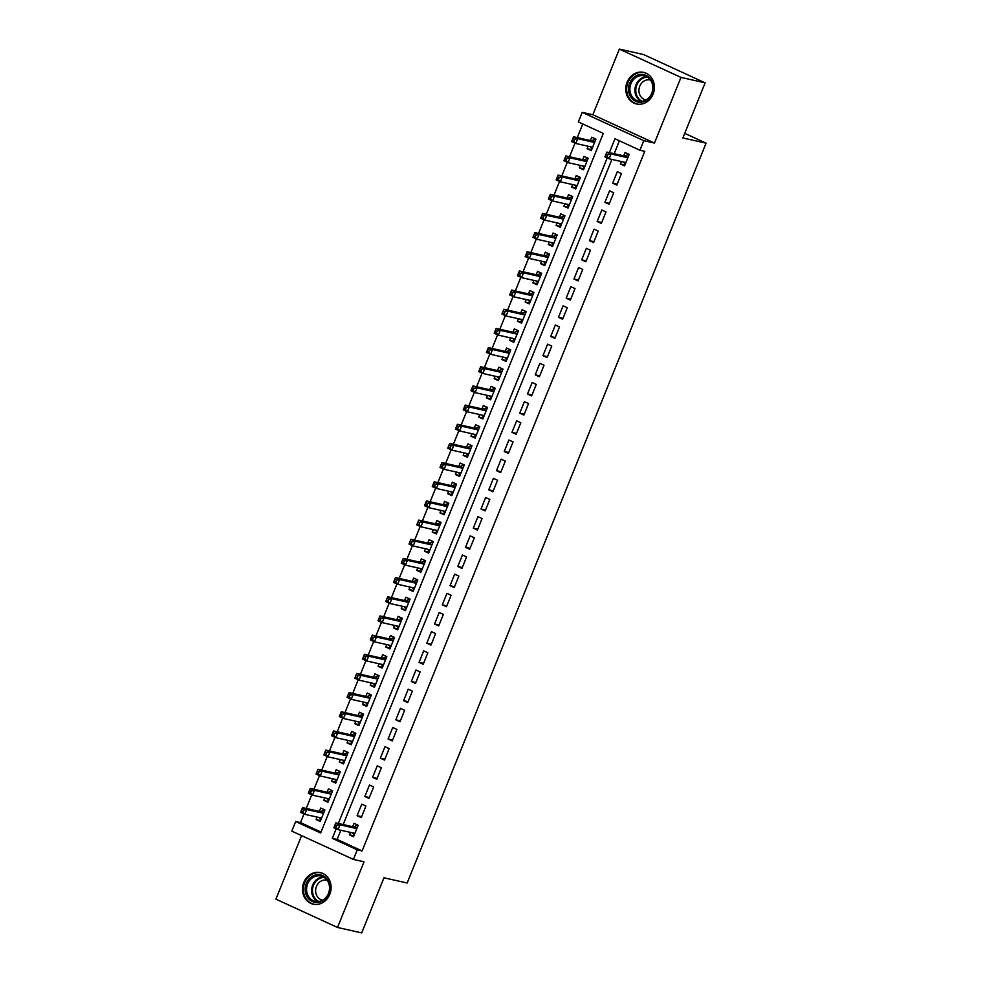 <?xml version="1.0" encoding="UTF-8"?>
<svg xmlns="http://www.w3.org/2000/svg" width="982" height="982" viewBox="0 0 982 982"><rect width="100%" height="100%" fill="white"/><g stroke="black" fill="none" stroke-linecap="round" stroke-linejoin="round"><path stroke-width="1.47" d="M627.105 82.206A16.191 14.227 -77.3 0 0 636.545 103.969A16.191 14.227 -77.3 0 0 653.079 94.137A16.191 14.227 -77.3 0 0 643.652 72.386A16.191 14.227 -77.3 0 0 627.105 82.206M303.806 882.425A16.191 14.227 -77.3 0 0 313.233 904.177A16.191 14.227 -77.3 0 0 329.78 894.357A16.191 14.227 -77.3 0 0 320.341 872.593A16.191 14.227 -77.3 0 0 303.806 882.425M340.864 830.244L337.145 839.45L362.113 850.928L357.276 849.835L353.41 859.422L291.801 831.116L295.68 821.529L320.648 833.006L603.304 133.417L578.337 121.94L582.203 112.353L643.799 140.659L639.933 150.246L614.965 138.769L609.356 152.627M592.846 114.747L654.442 143.053L680.968 77.406L705.137 82.844L643.541 54.538L619.36 49.1L592.846 114.747L582.203 112.353M301.597 835.608L275.917 899.156L337.526 927.462L364.04 861.815L353.41 859.422M304.003 813.968L300.517 822.609L295.68 821.529M582.78 123.978L577.281 137.603M575.047 143.126L569.535 156.764M567.301 162.288L561.79 175.938M559.556 181.461L554.044 195.099M551.81 200.623L546.299 214.272M544.065 219.796L538.553 233.434M536.332 238.957L530.82 252.595M528.586 258.131L523.075 271.769M520.841 277.292L515.329 290.93M513.095 296.454L507.584 310.103M505.349 315.627L499.838 329.265M497.604 334.788L492.092 348.438M489.858 353.962L484.347 367.599M482.113 373.123L476.601 386.773M474.38 392.297L468.868 405.934M466.634 411.458L461.123 425.108M458.889 430.632L453.377 444.269M451.143 449.793L445.632 463.43M443.398 468.966L437.886 482.604M435.652 488.128L430.141 501.765M427.907 507.289L422.395 520.939M420.173 526.462L414.662 540.1M412.428 545.624L406.916 559.274M404.682 564.797L399.171 578.435M396.937 583.959L391.425 597.608M389.191 603.132L383.68 616.77M381.446 622.293L375.934 635.943M373.7 641.467L368.189 655.104M365.955 660.628L360.443 674.266M358.221 679.802L352.71 693.439M350.476 698.963L344.964 712.601M342.73 718.124L337.219 731.774M334.985 737.298L329.473 750.935M327.239 756.459L321.728 770.109M319.494 775.633L313.982 789.27M311.748 794.794L306.237 808.444M680.968 77.406L619.36 49.1M705.137 82.844L682.871 137.959L706.083 143.176L407.162 883.014L383.962 877.798L361.695 932.9L337.526 927.462M621.397 161.539L620.403 164.006L624.564 165.909L629.216 154.407L625.055 152.505L623.693 155.856M616.819 185.082L621.471 173.581L617.31 171.666L612.658 183.168L616.819 185.082M609.073 204.244L613.725 192.742L609.564 190.839L604.912 202.329L609.073 204.244M601.34 223.417L605.98 211.916L601.819 210.001L597.166 221.502L601.34 223.417M593.594 242.579L598.234 231.077L594.073 229.162L589.433 240.664L593.594 242.579M585.849 261.752L590.489 250.25L586.328 248.336L581.688 259.837L585.849 261.752M578.103 280.913L582.743 269.412L578.582 267.497L573.942 278.998L578.103 280.913M570.358 300.087L575.01 288.585L570.837 286.67L566.197 298.172L570.358 300.087M562.612 319.248L567.265 307.747L563.103 305.832L558.451 317.333L562.612 319.248M554.867 338.409L559.519 326.92L555.358 325.005L550.706 336.507L554.867 338.409M547.121 357.583L551.774 346.081L547.612 344.166L542.96 355.668L547.121 357.583M539.388 376.744L544.028 365.243L539.867 363.34L535.215 374.842L539.388 376.744M531.643 395.918L536.282 384.416L532.121 382.501L527.481 394.003L531.643 395.918M523.897 415.079L528.537 403.577L524.376 401.675L519.736 413.164L523.897 415.079M516.151 434.253L520.791 422.751L516.63 420.836L511.99 432.338L516.151 434.253M508.406 453.414L513.058 441.912L508.897 439.997L504.245 451.499L508.406 453.414M500.66 472.588L505.313 461.086L501.151 459.171L496.499 470.673L500.66 472.588M492.915 491.749L497.567 480.247L493.406 478.332L488.754 489.834L492.915 491.749M485.169 510.922L489.822 499.421L485.66 497.506L481.008 509.007L485.169 510.922M477.436 530.084L482.076 518.582L477.915 516.667L473.275 528.169L477.436 530.084M469.691 549.245L474.331 537.755L470.169 535.841L465.529 547.342L469.691 549.245M461.945 568.418L466.585 556.917L462.424 555.002L457.784 566.504L461.945 568.418M454.2 587.58L458.852 576.078L454.678 574.175L450.038 585.677L454.2 587.58M446.454 606.753L451.106 595.252L446.945 593.337L442.293 604.838L446.454 606.753M438.708 625.915L443.361 614.413L439.2 612.51L434.547 624L438.708 625.915M430.963 645.088L435.615 633.586L431.454 631.672L426.802 643.173L430.963 645.088M423.23 664.249L427.87 652.748L423.708 650.833L419.056 662.334L423.23 664.249M415.484 683.423L420.124 671.921L415.963 670.006L411.323 681.508L415.484 683.423M407.739 702.584L412.379 691.082L408.217 689.168L403.577 700.669L407.739 702.584M399.993 721.758L404.633 710.256L400.472 708.341L395.832 719.843L399.993 721.758M392.248 740.919L396.9 729.417L392.739 727.502L388.086 739.004L392.248 740.919M384.502 760.08L389.154 748.591L384.993 746.676L380.341 758.178L384.502 760.08M376.757 779.254L381.409 767.752L377.248 765.837L372.595 777.339L376.757 779.254M369.011 798.415L373.663 786.926L369.502 785.011L364.85 796.512L369.011 798.415M361.278 817.589L365.918 806.087L361.757 804.172L357.117 815.674L361.278 817.589M320.598 820.559L316.069 819.54L317.063 817.073M316.069 819.54L320.23 821.455L324.882 809.954L320.721 808.039L319.359 811.39M328.332 801.386L323.815 800.367L324.809 797.912M323.815 800.367L327.976 802.282L332.616 790.78L328.454 788.865L327.104 792.228M336.077 782.224L331.56 781.206L332.554 778.751M331.56 781.206L335.721 783.12L340.361 771.619L336.2 769.704L334.85 773.055M343.823 763.051L339.306 762.032L340.3 759.577M339.306 762.032L343.467 763.947L348.107 752.445L343.945 750.543L342.595 753.894M351.568 743.89L347.039 742.871L348.033 740.416M347.039 742.871L351.212 744.786L355.852 733.284L351.691 731.369L350.341 734.72M359.314 724.716L354.784 723.697L355.779 721.242M354.784 723.697L358.946 725.612L363.598 714.11L359.437 712.208L358.074 715.559M367.059 705.555L362.53 704.536L363.524 702.081M362.53 704.536L366.691 706.451L371.343 694.949L367.182 693.034L365.82 696.385M374.805 686.381L370.275 685.375L371.27 682.907M370.275 685.375L374.437 687.277L379.089 675.788L374.928 673.873L373.565 677.224M382.538 667.22L378.021 666.201L379.015 663.746M378.021 666.201L382.182 668.116L386.834 656.614L382.661 654.699L381.311 658.05M390.284 648.059L385.766 647.04L386.761 644.573M385.766 647.04L389.928 648.942L394.568 637.453L390.406 635.538L389.056 638.889M398.029 628.885L393.512 627.866L394.506 625.411M393.512 627.866L397.673 629.781L402.313 618.279L398.152 616.365L396.802 619.728M405.775 609.724L401.257 608.705L402.239 606.238M401.257 608.705L405.419 610.62L410.059 599.118L405.897 597.203L404.547 600.554M413.52 590.55L408.991 589.531L409.985 587.076M408.991 589.531L413.152 591.446L417.804 579.945L413.643 578.03L412.293 581.393M421.266 571.389L416.736 570.37L417.731 567.903M416.736 570.37L420.897 572.285L425.55 560.783L421.388 558.868L420.026 562.22M429.011 552.215L424.482 551.197L425.476 548.742M424.482 551.197L428.643 553.112L433.295 541.61L429.134 539.707L427.771 543.058M436.757 533.054L432.227 532.035L433.222 529.58M432.227 532.035L436.389 533.95L441.041 522.449L436.88 520.534L435.517 523.885M444.49 513.881L439.973 512.862L440.967 510.407M439.973 512.862L444.134 514.777L448.774 503.275L444.613 501.372L443.263 504.723M452.236 494.719L447.718 493.7L448.713 491.245M447.718 493.7L451.88 495.615L456.52 484.114L452.358 482.199L451.008 485.55M459.981 475.546L455.464 474.539L456.458 472.072M455.464 474.539L459.625 476.442L464.265 464.952L460.104 463.038L458.754 466.389M467.727 456.385L463.197 455.366L464.191 452.911M463.197 455.366L467.371 457.281L472.011 445.779L467.849 443.864L466.499 447.215M475.472 437.223L470.943 436.204L471.937 433.737M470.943 436.204L475.104 438.107L479.756 426.618L475.595 424.703L474.232 428.054M483.218 418.05L478.688 417.031L479.682 414.576M478.688 417.031L482.849 418.946L487.502 407.444L483.34 405.529L481.978 408.893M490.963 398.888L486.434 397.87L487.428 395.402M486.434 397.87L490.595 399.784L495.247 388.283L491.086 386.368L489.723 389.719M498.709 379.715L494.179 378.696L495.173 376.241M494.179 378.696L498.34 380.611L502.993 369.109L498.819 367.194L497.469 370.558M506.442 360.554L501.925 359.535L502.919 357.067M501.925 359.535L506.086 361.45L510.726 349.948L506.565 348.033L505.214 351.384M514.187 341.38L509.67 340.361L510.665 337.906M509.67 340.361L513.832 342.276L518.471 330.774L514.31 328.872L512.96 332.223M521.933 322.219L517.416 321.2L518.41 318.745M517.416 321.2L521.577 323.115L526.217 311.613L522.056 309.698L520.706 313.049M529.679 303.045L525.149 302.026L526.143 299.571M525.149 302.026L529.323 303.941L533.962 292.44L529.801 290.537L528.451 293.888M537.424 283.884L532.895 282.865L533.889 280.41M532.895 282.865L537.056 284.78L541.708 273.278L537.547 271.363L536.184 274.715M545.17 264.71L540.64 263.704L541.634 261.237M540.64 263.704L544.801 265.606L549.454 254.117L545.292 252.202L543.93 255.553M552.915 245.549L548.386 244.53L549.38 242.075M548.386 244.53L552.547 246.445L557.199 234.944L553.038 233.029L551.675 236.38M560.648 226.388L556.131 225.369L557.125 222.902M556.131 225.369L560.292 227.272L564.945 215.782L560.771 213.867L559.421 217.218M568.394 207.214L563.877 206.195L564.871 203.74M563.877 206.195L568.038 208.11L572.678 196.609L568.517 194.694L567.166 198.057M576.139 188.053L571.622 187.034L572.616 184.567M571.622 187.034L575.783 188.949L580.423 177.447L576.262 175.532L574.912 178.884M583.885 168.879L579.368 167.861L580.35 165.406M579.368 167.861L583.529 169.776L588.169 158.274L584.008 156.359L582.657 159.722M300.517 822.609L321.04 832.049M588.095 146.232L587.101 148.699L591.262 150.614L595.914 139.113L591.753 137.198L590.403 140.549M362.113 850.928L644.769 151.338L639.933 150.246M619.409 140.819L614.192 153.72M611.896 159.403L343.16 824.561M350.365 832.38L349.371 834.835L353.532 836.75L358.172 825.248L354.011 823.346L352.661 826.697M706.083 143.176L684.724 133.368M654.442 143.053L643.799 140.659M336.188 828.759L332.309 838.358L357.276 849.835M607.22 157.918L338.324 823.468M337.145 839.45L332.309 838.358M353.888 835.854L349.371 834.835M591.63 149.718L587.101 148.699M361.634 816.693L357.117 815.674M369.379 797.519L364.85 796.512M377.125 778.358L372.595 777.339M384.87 759.196L380.341 758.178M392.616 740.023L388.086 739.004M400.349 720.862L395.832 719.843M408.095 701.688L403.577 700.669M415.84 682.527L411.323 681.508M423.586 663.353L419.056 662.334M431.331 644.192L426.802 643.173M439.077 625.018L434.547 624M446.822 605.857L442.293 604.838M454.556 586.684L450.038 585.677M462.301 567.522L457.784 566.504M470.047 548.361L465.529 547.342M477.792 529.188L473.275 528.169M485.538 510.026L481.008 509.007M493.283 490.853L488.754 489.834M501.029 471.691L496.499 470.673M508.774 452.518L504.245 451.499M516.507 433.357L511.99 432.338M524.253 414.183L519.736 413.164M531.999 395.022L527.481 394.003M539.744 375.848L535.215 374.842M547.49 356.687L542.96 355.668M555.235 337.526L550.706 336.507M562.981 318.352L558.451 317.333M570.726 299.191L566.197 298.172M578.459 280.017L573.942 278.998M586.205 260.856L581.688 259.837M593.95 241.682L589.433 240.664M601.696 222.521L597.166 221.502M609.441 203.348L604.912 202.329M617.187 184.186L612.658 183.168M624.933 165.013L620.403 164.006M352.44 832.846L354.232 835.007M336.912 825.408L335.243 824.635L334.469 826.549L336.139 827.323L336.912 825.408L339.993 824.819L338.053 829.618L333.892 827.703L335.832 822.904L339.993 824.819L356.822 828.612M354.883 833.399L338.053 829.618L336.139 827.323M335.243 824.635L335.832 822.904L353.434 826.869A2.074 0.97 114.7 0 0 353.851 826.807L357.595 825.187M334.469 826.549L333.892 827.703M324.858 810.015L320.549 811.513A2.074 0.97 -65.3 0 1 320.132 811.562L302.53 807.609L306.703 809.524L304.764 814.311L321.58 818.092M320.93 819.712L319.15 817.552M302.837 812.016L304.764 814.311L300.602 812.396L302.53 807.609L301.167 811.255L302.837 812.016L303.61 810.101L301.94 809.34M323.52 813.305L306.703 809.524L303.61 810.101M300.602 812.396L301.167 811.255M328.798 893.73A14.006 12.312 102.7 0 1 312.337 901.501A14.006 12.312 102.7 0 1 306.323 883.395A14.006 12.312 102.7 0 1 322.783 875.625A14.006 12.312 102.7 0 1 328.798 893.73M307.636 883.886A12.975 11.391 -77.3 0 0 315.197 901.329A12.975 11.391 -77.3 0 0 328.454 893.448A12.975 11.391 -77.3 0 0 320.893 876.018A12.975 11.391 -77.3 0 0 307.636 883.886M322.661 900.175A10.213 8.973 102.7 0 1 322.403 900.126A10.213 8.973 102.7 0 1 316.45 886.39A10.213 8.973 102.7 0 1 326.896 880.191A10.213 8.973 102.7 0 1 327.141 880.253M322.28 873.207A16.08 14.129 -77.3 0 0 321.089 872.875A16.08 14.129 -77.3 0 0 304.653 882.634A16.08 14.129 -77.3 0 0 314.031 904.25A16.08 14.129 -77.3 0 0 315.247 904.459M641.958 102.128A14.006 12.312 102.7 0 1 628.529 90.344A14.006 12.312 102.7 0 1 639.773 74.558A14.006 12.312 102.7 0 1 653.214 86.355A14.006 12.312 102.7 0 1 641.958 102.128M640.338 75.688A12.975 11.391 -77.3 0 0 629.916 88.122A12.975 11.391 -77.3 0 0 638.509 101.109A12.975 11.391 -77.3 0 0 642.363 101.22A12.975 11.391 -77.3 0 0 652.797 88.785A12.975 11.391 -77.3 0 0 644.204 75.798A12.975 11.391 -77.3 0 0 640.338 75.688M645.972 99.955A10.213 8.973 102.7 0 1 645.714 99.906A10.213 8.973 102.7 0 1 638.951 89.681A10.213 8.973 102.7 0 1 647.163 79.886A10.213 8.973 102.7 0 1 650.194 79.972A10.213 8.973 102.7 0 1 650.452 80.033M645.591 72.987A16.08 14.129 -77.3 0 0 644.401 72.656A16.08 14.129 -77.3 0 0 639.613 72.521A16.08 14.129 -77.3 0 0 626.688 87.938A16.08 14.129 -77.3 0 0 637.343 104.043A16.08 14.129 -77.3 0 0 638.558 104.252M332.591 790.841L328.295 792.339A2.074 0.97 -65.3 0 1 327.878 792.4L310.275 788.436L314.436 790.35L312.509 795.138L329.326 798.931M328.675 800.539L326.883 798.378M310.582 792.855L312.509 795.138L308.348 793.235L310.275 788.436L308.913 792.081L310.582 792.855L311.355 790.927L309.686 790.166M331.265 794.143L314.436 790.35L311.355 790.927M308.348 793.235L308.913 792.081M340.337 771.68L336.04 773.178A2.074 0.97 -65.3 0 1 335.623 773.227L318.021 769.274L322.182 771.189L320.255 775.976L337.072 779.757M336.421 781.377L334.629 779.217M318.328 773.681L320.255 775.976L316.081 774.062L318.021 769.274L316.658 772.92L318.328 773.681L319.101 771.766L317.432 771.005M339.011 774.97L322.182 771.189L319.101 771.766M316.081 774.062L316.658 772.92M348.082 752.519L343.786 754.004A2.074 0.97 -65.3 0 1 343.369 754.066L325.766 750.101L329.927 752.016L327.988 756.815L344.817 760.596M344.166 762.204L342.374 760.043M326.073 754.52L327.988 756.815L323.827 754.9L325.766 750.101L324.404 753.746L326.073 754.52L326.846 752.605L325.177 751.831M346.756 755.809L329.927 752.016L326.846 752.605M323.827 754.9L324.404 753.746M355.828 733.345L351.531 734.843A2.074 0.97 -65.3 0 1 351.114 734.892L333.512 730.939L337.673 732.854L335.734 737.642L352.563 741.435M351.912 743.043L350.12 740.882M333.806 735.346L335.734 737.642L331.572 735.727L333.512 730.939L332.149 734.585L333.806 735.346L334.592 733.431L332.923 732.67M354.502 736.635L337.673 732.854L334.592 733.431M331.572 735.727L332.149 734.585M363.573 714.184L359.265 715.669A2.074 0.97 -65.3 0 1 358.847 715.731L341.257 711.766L345.418 713.681L343.479 718.48L360.308 722.261M359.658 723.869L357.865 721.709M341.552 716.185L343.479 718.48L339.318 716.565L341.257 711.766L339.895 715.412L341.552 716.185L342.325 714.27L340.668 713.497M362.248 717.474L345.418 713.681L342.325 714.27M339.318 716.565L339.895 715.412M371.319 695.011L367.01 696.508A2.074 0.97 -65.3 0 1 366.593 696.569L349.003 692.605L353.164 694.519L351.225 699.307L368.054 703.1M367.403 704.708L365.611 702.547M349.297 697.011L351.225 699.307L347.063 697.392L349.003 692.605L347.64 696.25L349.297 697.011L350.071 695.096L348.414 694.335M369.981 698.3L353.164 694.519L350.071 695.096M347.063 697.392L347.64 696.25M379.064 675.849L374.756 677.334A2.074 0.97 -65.3 0 1 374.338 677.396L356.748 673.443L360.91 675.346L358.97 680.145L375.799 683.926M375.149 685.534L373.356 683.374M357.043 677.85L358.97 680.145L354.809 678.231L356.748 673.443L355.374 677.089L357.043 677.85L357.816 675.935L356.159 675.162M377.726 679.139L360.91 675.346L357.816 675.935M354.809 678.231L355.374 677.089M386.798 656.676L382.501 658.173A2.074 0.97 -65.3 0 1 382.084 658.235L364.482 654.27L368.655 656.185L366.716 660.972L383.532 664.765M382.882 666.373L381.102 664.213M364.788 658.677L366.716 660.972L362.554 659.057L364.482 654.27L363.119 657.915L364.788 658.677L365.562 656.762L363.892 656.001M385.472 659.965L368.655 656.185L365.562 656.762M362.554 659.057L363.119 657.915M394.543 637.514L390.247 639.012A2.074 0.97 -65.3 0 1 389.829 639.061L372.227 635.108L376.388 637.011L374.461 641.811L391.278 645.591M390.627 647.212L388.835 645.039M372.534 639.515L374.461 641.811L370.3 639.896L372.227 635.108L370.865 638.754L372.534 639.515L373.307 637.6L371.638 636.827M393.217 640.804L376.388 637.011L373.307 637.6M370.3 639.896L370.865 638.754M402.289 618.341L397.992 619.838A2.074 0.97 -65.3 0 1 397.575 619.9L379.973 615.935L384.134 617.85L382.207 622.637L399.023 626.43M398.373 628.038L396.581 625.878M380.28 620.342L382.207 622.637L378.033 620.734L379.973 615.935L378.61 619.581L380.28 620.342L381.053 618.427L379.383 617.666M400.963 621.631L384.134 617.85L381.053 618.427M378.033 620.734L378.61 619.581M410.034 599.18L405.738 600.677A2.074 0.97 -65.3 0 1 405.32 600.726L387.718 596.774L391.879 598.689L389.94 603.476L406.769 607.257M406.118 608.877L404.326 606.716M388.025 601.18L389.94 603.476L385.779 601.561L387.718 596.774L386.356 600.419L388.025 601.18L388.798 599.265L387.129 598.504M408.708 602.469L391.879 598.689L388.798 599.265M385.779 601.561L386.356 600.419M417.78 580.006L413.483 581.504A2.074 0.97 -65.3 0 1 413.066 581.565L395.464 577.6L399.625 579.515L397.685 584.302L414.514 588.095M413.864 589.703L412.072 587.543M395.758 582.019L397.685 584.302L393.524 582.4L395.464 577.6L394.101 581.246L395.758 582.019L396.544 580.092L394.874 579.331M416.454 583.308L399.625 579.515L396.544 580.092M393.524 582.4L394.101 581.246M425.525 560.845L421.217 562.342A2.074 0.97 -65.3 0 1 420.799 562.391L403.209 558.439L407.37 560.354L405.431 565.141L422.26 568.922M421.609 570.542L419.817 568.382M403.504 562.846L405.431 565.141L401.27 563.226L403.209 558.439L401.847 562.085L403.504 562.846L404.277 560.931L402.62 560.17M424.187 564.134L407.37 560.354L404.277 560.931M401.27 563.226L401.847 562.085M433.271 541.671L428.962 543.169A2.074 0.97 -65.3 0 1 428.545 543.23L410.955 539.265L415.116 541.18L413.177 545.98L430.006 549.76M429.355 551.368L427.563 549.208M411.249 543.684L413.177 545.98L409.015 544.065L410.955 539.265L409.592 542.911L411.249 543.684L412.023 541.769L410.366 540.996M431.933 544.973L415.116 541.18L412.023 541.769M409.015 544.065L409.592 542.911M441.016 522.51L436.708 524.007A2.074 0.97 -65.3 0 1 436.29 524.057L418.7 520.104L422.861 522.019L420.922 526.806L437.751 530.599M437.088 532.207L435.308 530.047M418.995 524.511L420.922 526.806L416.761 524.891L418.7 520.104L417.325 523.75L418.995 524.511L419.768 522.596L418.111 521.835M439.678 525.8L422.861 522.019L419.768 522.596M416.761 524.891L417.325 523.75M448.749 503.349L444.453 504.834A2.074 0.97 -65.3 0 1 444.036 504.895L426.433 500.93L430.595 502.845L428.668 507.645L445.484 511.426M444.834 513.034L443.054 510.873M426.74 505.349L428.668 507.645L424.506 505.73L426.433 500.93L425.071 504.576L426.74 505.349L427.514 503.435L425.844 502.661M447.424 506.638L430.595 502.845L427.514 503.435M424.506 505.73L425.071 504.576M456.495 484.175L452.199 485.673A2.074 0.97 -65.3 0 1 451.781 485.734L434.179 481.769L438.34 483.684L436.413 488.471L453.23 492.264M452.579 493.872L450.787 491.712M434.486 486.176L436.413 488.471L432.252 486.556L434.179 481.769L432.817 485.415L434.486 486.176L435.259 484.261L433.59 483.5M455.169 487.465L438.34 483.684L435.259 484.261M432.252 486.556L432.817 485.415M464.24 465.014L459.944 466.499A2.074 0.97 -65.3 0 1 459.527 466.56L441.925 462.608L446.086 464.511L444.146 469.31L460.975 473.091M460.325 474.699L458.533 472.538M442.231 467.015L444.146 469.31L439.985 467.395L441.925 462.608L440.562 466.254L442.231 467.015L443.005 465.1L441.335 464.326M462.915 468.304L446.086 464.511L443.005 465.1M439.985 467.395L440.562 466.254M471.986 445.84L467.69 447.338A2.074 0.97 -65.3 0 1 467.272 447.399L449.67 443.434L453.831 445.349L451.892 450.137L468.721 453.93M468.07 455.538L466.278 453.377M449.977 447.841L451.892 450.137L447.731 448.222L449.67 443.434L448.308 447.08L449.977 447.841L450.75 445.926L449.081 445.165M470.66 449.13L453.831 445.349L450.75 445.926M447.731 448.222L448.308 447.08M479.732 426.679L475.423 428.177A2.074 0.97 -65.3 0 1 475.018 428.226L457.416 424.273L461.577 426.176L459.637 430.975L476.466 434.756M475.816 436.376L474.024 434.204M457.71 428.68L459.637 430.975L455.476 429.06L457.416 424.273L456.053 427.919L457.71 428.68L458.484 426.765L456.826 425.992M478.406 429.969L461.577 426.176L458.484 426.765M455.476 429.06L456.053 427.919M487.477 407.505L483.169 409.003A2.074 0.97 -65.3 0 1 482.751 409.064L465.161 405.1L469.322 407.014L467.383 411.802L484.212 415.595M483.561 417.203L481.769 415.042M465.456 409.506L467.383 411.802L463.222 409.899L465.161 405.1L463.799 408.745L465.456 409.506L466.229 407.591L464.572 406.83M486.139 410.795L469.322 407.014L466.229 407.591M463.222 409.899L463.799 408.745M495.223 388.344L490.914 389.842A2.074 0.97 -65.3 0 1 490.497 389.891L472.907 385.938L477.068 387.853L475.128 392.64L491.957 396.421M491.307 398.041L489.515 395.881M473.201 390.345L475.128 392.64L470.967 390.726L472.907 385.938L471.544 389.584L473.201 390.345L473.975 388.43L472.317 387.669M493.885 391.634L477.068 387.853L473.975 388.43M470.967 390.726L471.544 389.584M502.956 369.171L498.66 370.668A2.074 0.97 -65.3 0 1 498.242 370.73L480.64 366.765L484.813 368.68L482.874 373.467L499.691 377.26M499.04 378.868L497.26 376.707M480.947 371.184L482.874 373.467L478.713 371.564L480.64 366.765L479.277 370.41L480.947 371.184L481.72 369.257L480.051 368.495M501.63 372.473L484.813 368.68L481.72 369.257M478.713 371.564L479.277 370.41M510.701 350.009L506.405 351.507A2.074 0.97 -65.3 0 1 505.988 351.556L488.385 347.603L492.547 349.518L490.619 354.306L507.436 358.086M506.786 359.707L504.993 357.546M488.692 352.01L490.619 354.306L486.458 352.391L488.385 347.603L487.023 351.249L488.692 352.01L489.466 350.095L487.796 349.334M509.376 353.299L492.547 349.518L489.466 350.095M486.458 352.391L487.023 351.249M518.447 330.836L514.151 332.333A2.074 0.97 -65.3 0 1 513.733 332.395L496.131 328.43L500.292 330.345L498.365 335.144L515.182 338.925M514.531 340.533L512.739 338.373M496.438 332.849L498.365 335.144L494.192 333.229L496.131 328.43L494.768 332.076L496.438 332.849L497.211 330.934L495.542 330.161M517.121 334.138L500.292 330.345L497.211 330.934M494.192 333.229L494.768 332.076M526.192 311.675L521.896 313.172A2.074 0.97 -65.3 0 1 521.479 313.221L503.876 309.269L508.038 311.184L506.098 315.971L522.927 319.764M522.277 321.372L520.485 319.211M504.183 313.675L506.098 315.971L501.937 314.056L503.876 309.269L502.514 312.914L504.183 313.675L504.957 311.76L503.287 310.999M524.867 314.964L508.038 311.184L504.957 311.76M501.937 314.056L502.514 312.914M533.938 292.513L529.642 293.999A2.074 0.97 -65.3 0 1 529.224 294.06L511.622 290.095L515.783 292.01L513.844 296.81L530.673 300.59M530.022 302.198L528.23 300.038M511.917 294.514L513.844 296.81L509.683 294.895L511.622 290.095L510.259 293.741L511.917 294.514L512.702 292.599L511.033 291.826M532.612 295.803L515.783 292.01L512.702 292.599M509.683 294.895L510.259 293.741M541.683 273.34L537.375 274.837A2.074 0.97 -65.3 0 1 536.958 274.899L519.368 270.934L523.529 272.849L521.589 277.636L538.418 281.429M537.768 283.037L535.976 280.877M519.662 275.341L521.589 277.636L517.428 275.721L519.368 270.934L518.005 274.579L519.662 275.341L520.435 273.426L518.778 272.665M540.358 276.629L523.529 272.849L520.435 273.426M517.428 275.721L518.005 274.579M549.429 254.178L545.12 255.664A2.074 0.97 -65.3 0 1 544.703 255.725L527.113 251.773L531.274 253.675L529.335 258.475L546.164 262.255M545.513 263.863L543.721 261.703M527.408 256.179L529.335 258.475L525.174 256.56L527.113 251.773L525.751 255.418L527.408 256.179L528.181 254.264L526.524 253.491M548.091 257.468L531.274 253.675L528.181 254.264M525.174 256.56L525.751 255.418M557.175 235.005L552.866 236.502A2.074 0.97 -65.3 0 1 552.449 236.564L534.859 232.599L539.02 234.514L537.08 239.301L553.909 243.094M553.247 244.702L551.467 242.542M535.153 237.006L537.08 239.301L532.919 237.386L534.859 232.599L533.484 236.245L535.153 237.006L535.927 235.091L534.269 234.33M555.837 238.295L539.02 234.514L535.927 235.091M532.919 237.386L533.484 236.245M564.908 215.844L560.612 217.341A2.074 0.97 -65.3 0 1 560.194 217.39L542.592 213.438L546.753 215.34L544.826 220.14L561.643 223.921M560.992 225.541L559.212 223.368M542.899 217.844L544.826 220.14L540.665 218.225L542.592 213.438L541.229 217.083L542.899 217.844L543.672 215.93L542.003 215.156M563.582 219.133L546.753 215.34L543.672 215.93M540.665 218.225L541.229 217.083M572.653 196.67L568.357 198.168A2.074 0.97 -65.3 0 1 567.94 198.229L550.337 194.264L554.499 196.179L552.571 200.966L569.388 204.759M568.738 206.367L566.945 204.207M550.644 198.671L552.571 200.966L548.41 199.064L550.337 194.264L548.975 197.91L550.644 198.671L551.418 196.756L549.748 195.995M571.328 199.96L554.499 196.179L551.418 196.756M548.41 199.064L548.975 197.91M580.399 177.509L576.103 179.006A2.074 0.97 -65.3 0 1 575.685 179.055L558.083 175.103L562.244 177.018L560.317 181.805L577.134 185.586M576.483 187.206L574.691 185.046M558.39 179.51L560.317 181.805L556.143 179.89L558.083 175.103L556.72 178.749L558.39 179.51L559.163 177.595L557.494 176.834M579.073 180.798L562.244 177.018L559.163 177.595M556.143 179.89L556.72 178.749M588.144 158.335L583.848 159.833A2.074 0.97 -65.3 0 1 583.431 159.894L565.828 155.929L569.99 157.844L568.05 162.631L584.879 166.424M584.229 168.032L582.436 165.872M566.135 160.348L568.05 162.631L563.889 160.729L565.828 155.929L564.466 159.575L566.135 160.348L566.909 158.421L565.239 157.66M586.819 161.625L569.99 157.844L566.909 158.421M563.889 160.729L564.466 159.575M623.484 162.005L625.264 164.166M607.944 154.567L606.287 153.793L605.501 155.708L607.171 156.482L607.944 154.567L611.037 153.978L609.098 158.777L604.937 156.862L606.876 152.075L611.037 153.978L627.854 157.771M625.927 162.558L609.098 158.777L607.171 156.482M606.287 153.793L606.876 152.075L624.466 156.028A2.074 0.97 114.7 0 0 624.883 155.966L628.627 154.346M605.501 155.708L604.937 156.862M595.89 139.174L591.594 140.672A2.074 0.97 -65.3 0 1 591.176 140.721L573.574 136.768L577.735 138.683L575.796 143.47L592.625 147.251M591.974 148.871L590.182 146.711M573.869 141.175L575.796 143.47L571.634 141.555L573.574 136.768L572.211 140.414L573.869 141.175L574.654 139.26L572.985 138.499M594.564 142.464L577.735 138.683L574.654 139.26M571.634 141.555L572.211 140.414M356.883 828.452L353.434 826.869M356.969 828.243L353.851 826.807M320.549 811.513L323.667 812.936M320.132 811.562L323.581 813.145M317.787 901.562A12.975 11.391 102.7 0 1 312.681 885.028A12.975 11.391 102.7 0 1 323.336 876.914M324.232 877.442A12.545 11.023 -77.3 0 0 313.491 885.285A12.545 11.023 -77.3 0 0 318.819 901.476M641.099 101.342A12.975 11.391 102.7 0 1 635.133 87.791A12.975 11.391 102.7 0 1 645.383 76.829A12.975 11.391 102.7 0 1 646.647 76.694M647.543 77.222A12.545 11.023 -77.3 0 0 645.886 77.345A12.545 11.023 -77.3 0 0 635.943 88.196A12.545 11.023 -77.3 0 0 642.13 101.256M328.295 792.339L331.413 793.775M327.878 792.4L331.327 793.984M336.04 773.178L339.158 774.602M335.623 773.227L339.072 774.823M343.786 754.004L346.904 755.44M343.369 754.066L346.818 755.649M351.531 734.843L354.649 736.279M351.114 734.892L354.563 736.488M359.265 715.669L362.383 717.106M358.847 715.731L362.309 717.314M367.01 696.508L370.128 697.944M366.593 696.569L370.042 698.153M374.756 677.334L377.874 678.771M374.338 677.396L377.788 678.979M382.501 658.173L385.619 659.609M382.084 658.235L385.533 659.818M390.247 639.012L393.365 640.436M389.829 639.061L393.279 640.645M397.992 619.838L401.11 621.275M397.575 619.9L401.024 621.483M405.738 600.677L408.856 602.101M405.32 600.726L408.77 602.31M413.483 581.504L416.601 582.94M413.066 581.565L416.515 583.148M421.217 562.342L424.334 563.766M420.799 562.391L424.261 563.987M428.962 543.169L432.08 544.605M428.545 543.23L431.994 544.814M436.708 524.007L439.826 525.444M436.29 524.057L439.74 525.652M444.453 504.834L447.571 506.27M444.036 504.895L447.485 506.479M452.199 485.673L455.317 487.109M451.781 485.734L455.231 487.317M459.944 466.499L463.062 467.935M459.527 466.56L462.976 468.144M467.69 447.338L470.808 448.774M467.272 447.399L470.722 448.983M475.423 428.177L478.553 429.6M475.018 428.226L478.467 429.809M483.169 409.003L486.286 410.439M482.751 409.064L486.2 410.648M490.914 389.842L494.032 391.266M490.497 389.891L493.946 391.474M498.66 370.668L501.777 372.104M498.242 370.73L501.692 372.313M506.405 351.507L509.523 352.931M505.988 351.556L509.437 353.152M514.151 332.333L517.269 333.77M513.733 332.395L517.183 333.978M521.896 313.172L525.014 314.608M521.479 313.221L524.928 314.817M529.642 293.999L532.76 295.435M529.224 294.06L532.674 295.643M537.375 274.837L540.493 276.273M536.958 274.899L540.419 276.482M545.12 255.664L548.238 257.1M544.703 255.725L548.152 257.309M552.866 236.502L555.984 237.939M552.449 236.564L555.898 238.147M560.612 217.341L563.729 218.765M560.194 217.39L563.643 218.974M568.357 198.168L571.475 199.604M567.94 198.229L571.389 199.812M576.103 179.006L579.22 180.43M575.685 179.055L579.135 180.639M583.848 159.833L586.966 161.269M583.431 159.894L586.88 161.478M627.915 157.611L624.466 156.028M628.001 157.402L624.883 155.966M591.594 140.672L594.711 142.095M591.176 140.721L594.626 142.316M321.089 872.875L321.887 873.047M314.031 904.25L314.829 904.434M644.401 72.656L645.199 72.84M637.343 104.043L638.14 104.215"/></g></svg>
